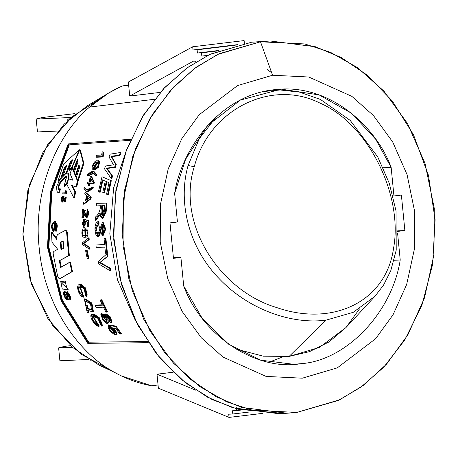<?xml version="1.0" encoding="UTF-8"?>
<svg xmlns="http://www.w3.org/2000/svg" width="458" height="458" viewBox="0 0 458 458"><rect width="100%" height="100%" fill="white"/><g stroke="black" fill="none" stroke-linecap="round" stroke-linejoin="round"><path stroke-width="0.69" d="M69.427 119.103L69.427 119.103C66.61 119.303 66.444 119.24 68.923 118.908L69.759 118.811L68.923 118.908C66.444 119.24 66.61 119.303 69.427 119.103C66.61 119.303 66.444 119.24 68.923 118.908M74.379 113.676L41.907 117.574L74.379 113.676M37.453 131.944L36.188 119.057L41.907 117.574L36.188 119.057L37.453 131.944L57.845 131.028L37.453 131.944M71.276 117.477L36.188 119.057L71.276 117.477M282.546 356.971L268.92 362.255L282.546 356.971M300.86 363.692C346.036 360.749 392.002 312.774 400.223 259.989L394.126 260.264L400.223 259.989C392.002 312.774 346.036 360.749 300.86 363.692C256.171 371.547 201.972 335.611 183.71 286.01L180.91 257.453L173.468 258.346L169.992 222.891L177.435 221.998L174.635 193.442C180.612 152.491 217.269 95.779 273.999 89.739C330.579 82.165 377.375 128.841 391.149 167.416L393.949 195.978L401.391 195.085L404.866 230.534L397.424 231.433L404.866 230.534L401.391 195.085L393.949 195.978L391.149 167.416L383.151 167.777L391.149 167.416L375.715 139.278L351.67 113.378L319.152 94.915L281.246 89.144L240.37 100.067L207.268 125.881L185.576 159.315L174.635 193.442L177.435 221.998L169.992 222.891L173.468 258.346L180.91 257.453L183.71 286.01L202.178 318.293L228.782 344.319L260.671 360.148L293.612 364.287L300.86 363.692M110.183 369.761L80.768 354.045L52.538 325.386L31.333 283.731L22.9 234.009L29.329 184.975L47.672 144.654L72.29 116.613L98.069 100.147M243.696 351.784L241.229 352.082L243.696 351.784M282.638 413.362L237.782 409.189L212.094 399.531L185.513 382.854L159.865 358.041L137.629 324.871L121.519 284.555L113.744 239.855L115.267 194.604L125.452 152.669L142.381 116.922L163.546 88.76L186.583 68.225L209.667 54.456L251.723 42.182L260.493 41.787L272.579 75.238L237.553 85.577L199.224 114.706L181.826 138.631L168.206 168.922L160.483 204.245L160.226 242.001L167.8 278.819L182.181 311.486L201.36 337.838L222.989 357.068L266.075 376.413L302.286 378.194L337.306 367.854L375.634 338.725L393.033 314.801L406.658 284.51L414.375 249.186L414.633 211.424L407.065 174.613L392.678 141.94L373.499 115.593L351.87 96.357L308.789 77.013L272.579 75.238L308.789 77.013L351.87 96.357L373.499 115.593L392.678 141.94L407.065 174.613L414.633 211.424L414.375 249.186L406.658 284.51L393.033 314.801L375.634 338.725L337.306 367.854L302.286 378.194L266.075 376.413L222.989 357.068L201.36 337.838L182.181 311.486L167.8 278.819L160.226 242.001L160.483 204.245L168.206 168.922L181.826 138.631L199.224 114.706L237.553 85.577L272.579 75.238L260.493 41.787L270.3 40.98L315.533 46.785L341.136 57.479L367.35 75.232L392.3 101.012L413.534 134.847L428.47 175.362L435.1 219.726L432.673 264.192L421.944 305.12L404.849 339.853L383.787 367.161L361.019 387.073L338.273 400.452L296.836 412.429L287.029 413.236L241.79 407.431L216.187 396.737L189.973 378.989L165.023 353.21L143.789 319.375L128.853 278.859L122.223 234.496L124.65 190.024L135.379 149.096L152.48 114.368L173.536 87.06L196.305 67.143L219.05 53.769L260.493 41.787L251.723 42.182L265.921 41.249M397.596 233.174L400.223 259.989L397.596 233.174M173.416 257.791L180.91 257.453L173.416 257.791M108.672 93.008L87.398 105.775L64.137 124.17L42.943 152.422L27.864 190.396L22.917 234.88L30.085 279.804L47.935 318.654L72.427 347.313L99.054 365.106L115.674 372.967C81.558 355.763 44.409 307.982 39.159 247.646C32.592 187.471 59.62 131.978 89.602 107.069L108.672 93.008L122.149 86.041L128.618 84.793L122.149 86.041C110.435 91.188 99.586 98.195 89.602 107.069L154.592 99.26L89.602 107.069C59.62 131.978 32.592 187.471 39.159 247.646C44.409 307.982 81.558 355.763 115.674 372.967C127.141 379.258 139.095 383.529 151.541 385.773L121.381 375.915M129.723 96.06L128.664 85.257L122.149 86.041L128.664 85.257L128.349 82.034L192.698 46.768L244.12 40.59L192.698 46.768L193.013 49.991L237.857 44.603L193.013 49.991L235.292 45.222L197.1 49.807L197.415 53.031L218.924 50.449L197.415 53.031L201.509 52.847L201.823 56.071L207.817 55.349L201.823 56.071L205.911 55.887L201.823 56.071L201.509 52.847L197.415 53.031L197.1 49.807L193.013 49.991L192.698 46.768L128.349 82.034L129.723 96.06L160.289 92.384L129.723 96.06L194.072 60.8L129.723 96.06M68.185 143.927L130.77 139.261L68.185 143.927L50.483 191.644L47.489 247.297L61.2 300.946L87.741 343.345L61.2 300.946L47.489 247.297L50.483 191.644L68.185 143.927L68.757 144.385L68.185 143.927M127.416 147.384L113.63 187.883L109.828 233.82L117.448 279.764L135.179 320.079L117.448 279.764L109.828 233.82L113.63 187.883L127.416 147.384M148.306 342.699L87.741 343.345L88.205 342.761L61.801 300.585L48.164 247.217L51.141 191.856L68.757 144.385L69.335 144.837L130.324 140.291L69.335 144.837L68.757 144.385L51.141 191.856L48.164 247.217L61.801 300.585L88.205 342.761L87.741 343.345L148.306 342.699M270.3 40.98L251.723 42.182L210.285 54.164L187.54 67.538L164.771 87.455L143.709 114.758L126.614 149.491L115.885 190.419L113.458 234.891L120.088 279.254L135.024 319.764L156.258 353.599L181.208 379.379L207.422 397.132L233.025 407.826L278.258 413.631L287.029 413.236M260.493 41.787L217.647 54.439L194.135 68.723L170.754 90.077L149.468 119.349L132.803 156.401L123.357 199.619L123.042 245.814L132.305 290.853L149.903 330.819L173.364 363.057L199.825 386.586L226.802 401.884L252.535 410.254L296.836 412.429L339.681 399.777L363.188 385.493L386.569 364.144L407.86 334.872L424.526 297.815L433.966 254.596L434.281 208.407L425.024 163.363L407.425 123.397L383.964 91.165L357.498 67.629L330.521 52.332L304.793 43.962L260.493 41.787M158.05 384.989L156.991 374.186L173.198 372.24L156.991 374.186L195.795 390.216L156.991 374.186L158.05 384.989L151.541 385.773L158.05 384.989L158.365 388.212L158.05 384.989M262.457 413.391L229.04 417.41L158.365 388.212L229.04 417.41L262.457 413.391M228.719 414.187L229.04 417.41L228.719 414.187L232.813 414.003L228.719 414.187M250.257 411.908L232.813 414.003L250.257 411.908M232.492 410.78L232.813 414.003L232.492 410.78L236.586 410.597L232.492 410.78M241.16 410.047L236.586 410.597L241.16 410.047M236.271 407.374L236.586 410.597M244.435 43.813L244.12 40.59L244.435 43.813M217.802 50.89L201.509 52.847M195.829 62.007L194.072 60.8L195.829 62.007M271.646 72.662L267.295 69.662M393.027 196.018L393.949 195.978L393.027 196.018M147.539 341.554L88.686 342.183L88.205 342.761L88.686 342.183L62.42 300.225L48.851 247.137L51.817 192.062L69.335 144.837L51.817 192.062L48.851 247.137L62.42 300.225L88.686 342.183L147.539 341.554M397.601 230.861L404.866 230.534L397.601 230.861M62.265 192.915L65.534 192.778L65.334 190.757L65.832 190.734L66.502 190.94L65.832 190.734L66.387 193.099L67.063 193.293L66.502 190.94L67.063 193.293L66.387 193.099L66.261 193.757L66.931 193.952L67.063 193.293L66.931 193.952L62.065 193.934L66.931 193.952L62.065 193.934L62.265 192.915L62.065 193.934L66.261 193.757L65.832 190.734L65.334 190.757L65.534 192.778L62.265 192.915M95.814 305.074L95.207 305.463L102.455 305.16L100.188 300.156L101.773 299.755L100.806 299.795L101.773 299.755L101.155 300.116L106.914 312.087L107.498 311.663L101.773 299.755L107.498 311.663L105.953 312.127L103.422 307.169L96.174 307.467L95.207 305.463L95.814 305.074L102.289 304.805L95.814 305.074M107.87 320.543L108.088 323.216L102.741 319.724L101.149 313.787L105.414 316.358L105.38 314.177L109.868 317.417L111.38 322.472L107.87 320.543C117.798 329.325 104.699 307.1 105.414 316.358C93.375 305.343 109.09 331.964 107.87 320.543M79.452 284.647L85.617 287.945L86.911 296.521L86.293 296.87C89.333 294.677 83.293 282.941 79.835 284.573C75.341 283.994 78.433 295.948 83.247 297.236L82.743 295.336C78.49 291.62 77.746 288.689 80.516 286.525C84.512 287.761 86.115 290.601 85.32 295.038L84.329 288.821L79.761 286.725L82.743 295.336L83.367 294.998L82.743 295.336L83.247 297.236L83.871 296.887L83.247 297.236L78.186 290.836L79.137 284.756L85.177 288.586L86.293 296.87L86.911 296.521L85.806 288.271L79.784 284.475L79.142 284.762M60.748 281.527L65.523 280.983L65.952 282.391L65.299 282.66L65.952 282.391L65.523 280.983L64.87 281.241L65.299 282.66L61.355 282.872L67.108 288.197L67.595 289.605L68.236 289.301L67.595 289.605L62.305 289.05L60.719 281.544L65.523 280.983L61.378 281.281M67.108 288.197L67.744 287.899L67.108 288.197L64.87 281.241L67.108 288.197M55.504 229.716L54.742 223.149L53.546 229.973L54.239 229.985L53.546 229.973L53.368 231.45L54.061 231.45L54.239 229.985L54.061 231.45L53.368 231.45L51.559 225.491L54.851 221.632L55.693 231.153L56.386 231.153L55.538 221.683L56.386 231.153L55.693 231.153L55.504 229.716L55.693 231.153C58.177 226.452 57.742 223.281 54.399 221.643C50.97 224.128 50.626 227.397 53.368 231.45L53.546 229.973C51.496 227.088 51.765 224.815 54.353 223.161C56.929 224.042 57.313 226.229 55.504 229.716M72.839 180.229L70.08 173.702L72.101 167.754L72.736 168.08L72.101 167.754L72.416 168.647L77.448 180.984L78.112 181.242L72.736 168.08L78.112 181.242L77.448 180.984L75.982 186.87L76.646 187.093L78.112 181.242L76.646 187.093L71.608 185.421L72.272 185.656L71.608 185.421L74.894 191.885L75.57 192.085L74.894 191.885L73.818 197.724L74.499 197.89L75.57 192.085L74.499 197.89L73.818 197.724L66.971 184.671L68.545 178.775L66.971 184.671L73.818 197.724L74.894 191.885L71.608 185.421L75.982 186.87L77.448 180.984L72.101 167.754L70.08 173.702L72.839 180.229L68.545 178.775M83.9 163.512L83.27 163.162L77.677 180.137L78.335 180.4L83.9 163.512L80.425 150.121L79.829 149.697L80.425 150.121L83.9 163.512L78.335 180.4L77.677 180.137L83.27 163.162L83.9 163.512M76.423 177.28L79.744 167.101L76.423 177.28L77.677 180.137M78.959 164.777L75.461 174.985L76.114 175.271L79.32 165.842L76.114 175.271L75.461 174.985L74.311 172.099L78.037 161.869L74.311 172.099L75.461 174.985L78.959 164.777L79.744 167.101M77.35 159.539L73.446 169.781L74.087 170.095L77.671 160.632L74.087 170.095L73.446 169.781L72.416 166.884L79.829 149.697L83.27 163.162L79.829 149.697L72.416 166.884L73.446 169.781L77.35 159.539L78.037 161.869M79.984 150.138L79.389 149.72L71.969 166.901L72.604 167.233L71.969 166.901L68.826 169.97L69.467 170.29L72.604 167.233L69.467 170.29L68.826 169.97L72.748 159.716L70.091 162.189L70.715 162.544L70.091 162.189L66.347 172.42L66.994 172.723L70.715 162.544L66.994 172.723L66.347 172.42L63.307 175.471L63.96 175.763L63.307 175.471L66.828 165.269L64.269 167.725L64.904 168.057L64.269 167.725L60.914 177.91L61.572 178.191L64.904 168.057L61.572 178.191L60.914 177.91L57.977 180.956L58.635 181.219L57.977 180.956L63.633 163.97L79.389 149.72L79.984 150.138M94.245 171.756L96.615 174.601L96.277 175.735L95.625 175.454L96.277 175.735L96.615 174.601L95.962 174.315L95.625 175.454L93.632 173.233L87.249 175.803L87.902 176.084L87.249 175.803L87.593 174.658L93.93 171.584L95.962 174.315L96.615 174.601L93.93 171.578M88.491 183.664L86.957 183.727L88.423 183.933L86.957 183.727L87.346 182.169L88.881 182.107L90.415 176.502L91.789 176.748L91.136 176.473L93.667 182.192L94.331 182.439L93.667 182.192L93.346 183.463L94.016 183.704L94.331 182.439L94.016 183.704L89.207 183.635L94.016 183.704L89.207 183.635L88.789 185.364L89.459 185.593L89.877 183.876L89.459 185.593L88.073 185.393L89.459 185.593L88.073 185.393L88.491 183.664L88.073 185.393L88.789 185.364L89.207 183.635L93.346 183.463L93.667 182.192L91.136 176.473L90.415 176.502L88.881 182.107L87.346 182.169L86.957 183.727L88.491 183.664M93.26 187.356L92.59 187.139L92.344 188.267L93.014 188.478L93.26 187.356L93.014 188.478L92.344 188.267L86.602 191.41L83.951 188.616L84.203 187.482L84.873 187.706L84.203 187.482L86.762 189.772L92.59 187.139L93.26 187.356M86.602 191.41L87.272 191.604L93.014 188.478M84.73 194.032L85.073 192.234L85.749 192.429L85.073 192.234L90.598 196.854L91.279 197.026L85.749 192.429L91.279 197.026L90.598 196.854L90.3 198.703L90.982 198.864L91.279 197.026L90.982 198.864L90.3 198.703L83.156 204.131L83.837 204.262L83.156 204.131L83.408 202.224L83.156 204.131L90.3 198.703L90.598 196.854L85.073 192.234L84.73 194.032L86.425 195.343L85.56 200.696L86.425 195.343M87.014 211.201L86.43 217.596L83.11 211.625L82.68 217.796L81.925 217.831L82.549 209.512L86.636 216.027M87.799 209.712L87.094 217.653L87.799 209.712L87.112 209.609L86.883 211.19L82.549 209.512L81.925 217.831L83.373 217.859L83.711 212.775L83.373 217.859L81.925 217.831L82.68 217.796L83.11 211.625C83.94 214.813 85.251 216.771 87.026 217.493C89.167 214.235 89.196 211.607 87.112 209.609M84.713 221.054L84.873 219.622L85.566 219.674L84.873 219.622L84.713 221.054C87.461 228.273 79.217 225.536 83.528 221.014L84.215 221.059L84.22 219.451L83.528 219.399L84.22 219.451L84.215 221.059L83.528 221.014L83.665 226.034L84.713 221.054M88.125 220.704L85.566 219.674L88.818 220.75L88.125 220.704L88.01 226.882L88.703 226.899L88.818 220.75L88.703 226.899L87.249 226.916L88.703 226.899L87.249 226.916L87.329 221.941L85.617 221.357L83.751 227.649L83.528 219.399L83.528 221.014L83.528 219.399L85.617 221.357L87.329 221.941L87.249 226.916L88.01 226.882L88.125 220.704L84.873 219.622M108.065 169.746L112.559 176.049L111.821 178.706L111.162 178.448L111.821 178.706L112.559 176.049L111.907 175.78L112.559 176.049L107.55 169.088L106.348 168.189L106.995 168.504L115.313 167.347L114.672 167.033L115.313 167.347L116.275 164.628L115.639 164.296L116.275 164.628L111.666 156.584L111.048 156.207L115.639 164.296L114.672 167.033L106.348 168.189L111.907 175.78L111.162 178.448L104.487 168.825L105.46 166.014L113.498 164.851L108.998 156.917L110.201 154.146L120.431 152.52L121.044 152.915L120.431 152.52L119.223 155.262L119.841 155.634L121.044 152.915L119.841 155.634L119.223 155.262L111.729 156.138L112.347 156.516L119.841 155.634L112.347 156.516L111.048 156.207L112.347 156.516M102.672 177.028L111.3 180.687L110.636 180.435L107.584 194.581L108.26 194.759L111.3 180.687L108.26 194.759L106.559 194.175L108.993 182.639L106.267 181.494L103.789 192.801L104.464 192.984L106.932 181.734L104.464 192.984L102.775 192.394L105.288 181.07L102.266 179.794L99.46 192.108L100.136 192.303L102.93 180.051L100.136 192.303L98.447 191.69L102.019 176.754L111.3 180.687M96.569 203.369L107.006 203.094L106.319 202.963L105.397 212.249L102.163 218.392L100.004 213.13L95.195 220.229L95.888 220.275L95.195 220.229L95.333 217.081C98.378 214.796 100.13 211.018 100.588 205.739L96.26 205.923L100.571 205.888L96.26 205.923L96.569 203.369L96.26 205.923L100.588 205.739C100.13 211.018 98.378 214.796 95.333 217.081L95.195 220.229L100.004 213.13C101.802 226.195 107.166 210.829 106.319 202.963L96.569 203.369M102.85 218.449L106.084 212.346L107.006 203.094L106.084 212.346L102.855 218.449L102.168 218.397M98.991 221.701L98.298 221.666L98.356 224.059L99.043 224.082L98.991 221.701L99.043 224.082L98.356 224.059L96.094 228.96L97.898 234.267L102.483 222.216L105.031 229.155L102.334 235.904L103.027 235.87L105.724 229.109L103.13 222.25L105.724 229.12L103.027 235.87L102.334 235.904L102.426 224.638L98.127 236.637L94.921 229.097L98.298 221.666L98.991 221.701M104.556 244.641L104.063 238.475L105.907 238.378L104.75 238.423L105.907 238.378L105.22 238.423L106.748 253.217L107.435 253.091L105.907 238.378L107.435 253.091L105.592 253.263L104.813 247.131L96.203 247.486L95.945 245.001L104.556 244.641L95.945 245.001L96.203 247.486L104.813 247.131L105.592 253.263L106.748 253.217L105.22 238.423L104.063 238.475L104.556 244.641M98.779 263.991L98.298 261.518L106.851 253.892L107.533 253.766L106.851 253.892L107.258 256.514L107.933 256.371L107.533 253.766L107.933 256.371L107.258 256.514L99.609 262.692L107.933 256.371L99.609 262.692L109.565 268.314L110.229 268.113L100.279 262.52L110.229 268.113L109.565 268.314L110.155 270.798L110.819 270.586L110.229 268.113L110.819 270.586L110.155 270.798L98.779 263.991L110.155 270.798L109.565 268.314L99.609 262.692L107.258 256.514L106.851 253.892L98.298 261.518L98.779 263.991M86.196 250.068L87.094 250.034L86.196 250.068L87.094 250.034L86.407 250.137L88.176 258.644L88.858 258.495L87.094 250.034L88.858 258.495L87.249 258.678L85.509 250.171L86.196 250.068M89.081 237.851L88.394 237.897L88.503 239.643L89.19 239.591L89.081 237.851L89.19 239.591L88.503 239.643L83.075 243.736L84.535 243.158L89.19 239.591L84.535 243.158L83.075 243.736L89.184 247.469L89.871 247.377L83.762 243.667L89.871 247.377L89.184 247.469L89.373 249.135L90.06 249.037L89.871 247.377L90.06 249.037L89.373 249.135L82.446 244.618L82.303 242.94L88.394 237.897L89.081 237.851M96.661 155.256L101.642 155.05L102.168 151.861L103.531 152.233L102.924 151.827L102.804 155.56L103.422 155.943L103.531 152.233L103.422 155.943L102.804 155.56L102.352 156.596L102.976 156.974L103.422 155.943L102.976 156.974L102.352 156.596L95.957 156.859L96.575 157.237L102.976 156.974L96.575 157.237L95.957 156.859L96.661 155.256L95.957 156.859L102.352 156.596L102.804 155.56L102.924 151.827L102.168 151.861L101.642 155.05L96.661 155.256M66.553 176.027L64.063 186.395C67.578 182.656 69.015 178.5 68.368 173.925L69.021 174.223L65.534 173.931L59.872 179.725L65.534 173.931L67.715 173.095L68.368 173.925C69.015 178.5 67.578 182.656 64.063 186.395L64.733 186.624L64.063 186.395L66.754 176.319L65.963 176.049L65.62 176.319L66.273 176.605L66.942 176.233L66.273 176.605L65.62 176.319L60.05 182.107L60.714 182.358L66.273 176.605L60.714 182.358L60.05 182.107L58.052 186.343L58.716 186.572L60.714 182.358L58.716 186.572L58.052 186.343L58.378 189.326L59.048 189.543L58.378 189.326L58.99 189.423L59.723 188.696L60.393 188.919L59.723 188.696L59.002 192.045L59.672 192.246L60.393 188.919L59.672 192.246L57.725 192.343L57.021 191.776L56.511 186.749L57.021 191.776L59.002 192.045L59.723 188.696L58.71 189.509M58.395 192.543L59.672 192.246M68.454 173.445L69.021 174.223L68.94 178.906L69.021 174.223L68.368 173.399M65.15 230.477L57.261 234.765L56.758 236.128L56.855 239.608L51.525 232.446L51.96 242.179L57.679 249.289L51.96 242.179L51.525 232.446L52.218 232.441L51.525 232.446L56.855 239.608L56.758 236.128L57.645 234.416L65.15 230.477L66.044 230.866L66.691 232.996L67.383 232.985L67.297 232.172L66.731 230.861L65.838 230.477L66.731 230.861L67.297 232.172L67.383 232.985L66.691 232.996L68.648 255.587L69.335 255.461L67.383 232.985L69.335 255.461L59.328 260.791L69.335 255.461L59.328 260.791L60.611 267.358L70.429 262.016L69.753 262.176L71.791 271.714L72.461 271.502L70.429 262.016L72.461 271.502L60.633 278.332L59.815 278.647L58.824 278.275L57.639 276.197L53.174 253.909L53.26 252.301L53.872 251.373L53.26 252.301L53.174 253.909L57.639 276.197L58.824 278.275L59.815 278.647M56.815 238.607L52.218 232.441L56.815 238.607M61.28 267.169L60.009 260.636L61.28 267.169M60.473 278.401L72.461 271.502M64.423 291.643C61.212 291.757 66.616 302.749 68.196 299.257L67.441 293.303C69.416 294.969 70.017 296.618 69.244 298.25L69.868 297.9L69.244 298.25L69.862 299.589C72.959 299.24 66.421 287.91 66.29 293.601C67.349 296.498 67.36 298.101 66.313 298.421C64.401 296.028 63.96 294.213 64.984 292.977L64.423 291.643L65.059 291.328L65.614 292.656L64.824 293.034L67.051 298.616L66.754 292.021L70.143 299.498L69.244 298.25L67.395 293.315L67.83 299.887L64.103 291.729L65.059 291.328L64.423 291.643L64.984 292.977L65.614 292.656L65.059 291.328L64.738 291.414M70.761 299.143L67.389 291.7L70.767 299.137M88.72 312.253L88.136 312.682L87.146 312.173L84.335 299.034L91.308 303.505L92.814 311.95L87.598 310.278L88.136 312.682L88.72 312.253L88.371 310.942M101.802 326.136L102.294 325.69L99.191 317.503L92.098 314.205M101.75 326.182C104.121 324.035 96.106 312.991 92.545 314.228C87.942 314.068 93.547 325.128 98.791 326.548L97.829 324.699C92.711 321.161 91.314 318.304 93.644 316.135C98.023 317.428 100.262 320.188 100.354 324.413L97.915 318.293L92.693 316.467L97.829 324.699L98.378 324.207L97.829 324.699L98.791 326.548L99.334 326.056L98.791 326.548L92.493 320.766L91.531 314.629L98.636 317.966L101.779 326.165L102.323 325.661L99.186 317.491L92.121 314.188L91.543 314.612M108.775 324.808L108.466 325.203L109.817 327.115L110.361 326.617L109.588 327.258L115.073 332.817L111.409 327.161C114.975 330.264 115.88 332.216 114.128 333.012C110.578 331.186 109.141 329.222 109.817 327.115L108.466 325.203L109.015 324.711L108.643 324.905M111.409 327.161L110.418 325.466L110.962 324.974L110.418 325.466L115.582 326.737L116.12 326.239L115.582 326.737L120.786 334.019L121.301 333.481L116.12 326.239L121.301 333.481L120.786 334.019L119.819 334.059L115.582 328.203L119.819 334.059L120.786 334.019L115.582 326.737M61.727 200.696L61.475 199.201L62.523 197.575L62.672 196.499C58.28 199.797 64.051 205.528 63.857 197.787L64.91 198.182L64.383 201.52L65.551 201.652L64.87 201.497L65.534 197.358L66.215 197.53L65.534 197.358L64.87 201.497L64.383 201.52L64.91 198.182L63.857 197.787L61.887 201.978L62.672 196.499L63.347 196.682L62.672 196.499L62.523 197.575L63.204 197.747L63.347 196.682L63.204 197.747L62.397 197.627L61.612 198.669L61.727 200.696L62.832 200.552L63.45 199.07L63.53 196.642L64.206 196.82L63.53 196.642L63.284 199.785L62.431 200.844L61.727 200.696L62.036 200.902M62.408 200.856L62.156 199.362L63.204 197.747L62.156 199.362L62.408 200.856M66.215 197.53L64.206 196.82L66.215 197.53L65.551 201.652L66.215 197.53M65.065 201.669L65.551 201.652L65.065 201.669M112.845 327.504L116.721 334.661L110.664 331.569L108.099 325.398L108.466 325.203C107.304 327.842 109.256 330.934 114.334 334.489C118.055 334.941 117.557 332.611 112.845 327.504M92.814 311.95L93.409 311.526L91.903 303.104L84.953 298.679L84.341 299.034M68.935 178.935L64.733 186.624L67.263 183.492M84.839 229.023L85.251 229.017L85.159 237.089L84.839 229.023C80.671 227.38 81.02 239.042 85.079 237.095C89.155 238.692 88.818 227.036 84.839 229.023M85.881 229.017L85.835 237.055L85.944 229.017L85.251 229.017M104.55 244.589L96.632 244.921L104.55 244.589M97.388 160.861L98.791 161.073L97.749 167.41L92.928 169.151L97.388 160.861C93.753 159.464 89.487 171.132 94.302 169.328C97.869 170.622 102.002 159.081 97.388 160.861M92.928 169.157L93.564 169.466L98.378 167.748L99.42 161.428L98.791 161.067M68.236 289.301L67.744 287.899L68.236 289.301M111.935 321.997L110.435 316.959L105.958 313.741L105.38 314.177M64.555 198.045L62.517 202.115M110.962 324.974L116.12 326.239M114.254 327.865L116.904 334.317M109.015 324.711L110.361 326.617M109.96 326.983L115.221 332.479M93.008 316.289L99.334 326.056M67.784 293.378L68.082 299.624M65.557 296L67.246 298.255M58.716 186.572L59.048 189.543M102.752 224.758L98.819 236.597L98.121 236.637M100.073 214.739L95.888 220.275M111.666 156.584L116.275 164.628L115.313 167.347L106.995 168.504M84.215 221.059L84.032 225.983M83.345 209.615L86.974 215.958M90.982 198.864L83.837 204.262M84.873 187.706L87.123 189.864M91.789 176.748L94.331 182.439M93.964 173.41L87.902 176.084M99.071 161.285L93.277 169.277M72.112 161.25L70.715 162.544M66.994 172.723L66.536 173.181M66.273 166.746L64.904 168.057M72.272 185.656L75.57 192.085M55.057 223.201L54.239 229.985M80.098 286.605L83.871 296.887M108.901 321.642L108.294 322.913M101.493 313.627L105.094 314.801M105.741 314.039L111.586 322.163M102.455 305.16L95.207 305.463L96.174 307.467L103.422 307.169L105.953 312.127L106.914 312.087L101.155 300.116L100.188 300.156L102.455 305.16M106.909 315.917C109.559 317.554 110.487 319.18 109.697 320.789C106.995 319.163 106.067 317.537 106.909 315.917L106.588 316.031L110.012 320.68L106.909 315.917M102.792 315.476C106.136 317.457 107.321 319.484 106.348 321.556C102.895 319.581 101.71 317.554 102.792 315.476L102.374 315.619L106.754 321.401L102.792 315.476M85.32 295.038L86.293 296.87M72.748 159.716L68.826 169.97L71.969 166.901L79.389 149.72L63.633 163.97L57.977 180.956M60.914 177.91L64.269 167.725M66.828 165.269L63.307 175.471M66.347 172.42L70.091 162.189M87.593 174.658L87.249 175.803C91.113 172.219 93.901 172.099 95.625 175.454L95.962 174.315C94.48 170.353 91.686 170.468 87.593 174.658M92.482 181.952L89.602 182.072L90.69 178.03L92.482 181.952L90.69 178.03L89.602 182.072L92.482 181.952M92.344 188.267L92.59 187.139C89.047 190.671 86.253 190.786 84.203 187.482L83.951 188.616C85.881 192.52 88.675 192.4 92.344 188.267M89.797 197.759L86.322 200.135L87.026 195.789L89.797 197.759L87.026 195.789L86.322 200.135L89.797 197.759M110.201 154.146L108.998 156.917L113.498 164.851L105.46 166.014L104.487 168.825L111.162 178.448L111.907 175.78L106.348 168.189L114.672 167.033L115.639 164.296L111.048 156.207L119.223 155.262L120.431 152.52M110.636 180.435L102.019 176.754L98.447 191.69L99.46 192.108L102.266 179.794L105.288 181.07L102.775 192.394L103.789 192.801L106.267 181.494L108.993 182.639L106.559 194.175L107.584 194.581L110.636 180.435M101.71 205.694L104.934 205.562C105.037 210.256 104.195 213.668 102.403 215.798C100.903 213.583 100.674 210.216 101.71 205.694L102.294 215.787L104.934 205.562L101.71 205.694M98.356 224.059L98.298 221.666C92.739 221.695 94.806 241.532 99.667 235.446L102.271 224.649C104.533 227.603 104.487 230.557 102.14 233.517L102.334 235.904L98.356 224.059M86.407 250.137L85.509 250.171L87.249 258.678L88.176 258.644L86.407 250.137M88.503 239.643L88.394 237.897L82.303 242.94L82.446 244.618L89.373 249.135L89.184 247.469L83.075 243.736L88.503 239.643M59.872 179.725L56.511 186.749M58.469 189.423L58.052 186.343L60.05 182.107L66.29 175.946M59.975 278.579L71.791 271.714L69.753 262.176L60.611 267.358L59.328 260.791L68.648 255.587L66.605 232.189L65.608 230.517M57.679 249.289L53.872 251.373M63.777 248.121L60.988 249.65L60.301 242.397L63.147 240.862L63.777 248.121L63.147 240.862L60.301 242.397L60.988 242.334L60.301 242.397L60.988 249.65M88.136 312.682L87.598 310.278L86.533 309.121L87.146 312.173L88.136 312.682M85.921 305.715L86.367 307.564L87.438 308.818L86.871 306.133L85.921 305.715L86.522 305.326L85.921 305.715L86.871 306.133L87.472 305.744L86.522 305.326L87.472 305.744L86.871 306.133L87.438 308.818L88.033 308.411L87.472 305.744L88.033 308.411L87.438 308.818L91.652 310.083L90.415 303.631L85.154 300.998L85.921 305.715M65.534 197.358L63.53 196.642M88.033 308.411L91.949 309.82M61.67 249.553L60.988 242.334L61.67 249.553M63.17 241.171L60.988 242.334M102.397 205.814L104.916 205.711L102.397 205.814L102.701 215.752M87.112 199.568L87.644 196.305L87.112 199.568M90.335 182.044L91.136 179.038L90.335 182.044M102.712 315.482L106.949 321.081M106.966 315.917L110.195 320.319M96.752 162.498C100.479 160.924 97.508 168.985 94.829 167.702C91.096 169.288 94.022 161.205 96.752 162.498L93.438 167.508L98.178 162.727L96.752 162.498M97.382 162.848L93.833 167.645M84.867 230.586C87.965 228.92 88.217 236.918 85.016 235.538C81.89 237.204 81.638 229.177 84.867 230.586L85.022 235.538L84.867 230.586L85.56 230.58L84.867 230.586M90.758 360.652L91.079 360.847M72.37 347.267L58.624 347.885L59.889 360.778L88.812 359.478L59.889 360.778L58.624 347.885L64.343 346.408L70.578 345.658L64.343 346.408L58.624 347.885L72.37 347.267M359.536 308.881L345.99 327.516L328.936 341.977L309.539 351.624L289.124 356.404L263.287 356.181L235.853 349.002L263.287 356.181L289.124 356.404L319.409 347.439L345.927 327.585L374.993 296.252L353.261 312.31L325.907 320.182C290.973 324.63 248.236 309.196 219.416 278.893C189.864 248.975 177.24 203.77 188.083 165.544C177.24 203.77 189.864 248.975 219.416 278.893C248.236 309.196 290.973 324.63 325.907 320.182L289.124 356.404L325.907 320.182L353.261 312.31L374.993 296.252L383.495 285.197L390.771 270.707L396.222 250.131L396.033 211.024L389.317 183.406L377.747 156.922L350.181 120.391L320.445 99.449L299.492 92.121L280.176 89.98L263.842 91.508M194.266 166.672C176.107 223.807 219.977 290.824 276.506 307.495C332.983 327.247 386.031 301.524 393.514 248.528C403.424 195.927 368.827 123.906 319.644 102.93C271.291 78.724 209.421 109.141 194.266 166.672C209.421 109.141 271.291 78.724 319.644 102.93C368.827 123.906 403.424 195.927 393.514 248.528C386.031 301.524 332.983 327.247 276.506 307.495C219.977 290.824 176.107 223.807 194.266 166.672L188.083 165.544L194.266 166.672M216.674 116.424L199.299 138.637L188.083 165.544M67.086 119.206L67.269 121.101M108.082 323.216L108.638 322.735M101.149 313.787L101.728 313.358M54.84 221.632L55.532 221.678M82.732 209.518L83.419 209.627M87.123 209.609L87.816 209.712M86.488 217.59L87.18 217.653M83.751 227.649L84.444 227.66M102.495 222.216L103.187 222.25M57.725 192.343L58.395 192.549M67.704 173.09L68.357 173.393M65.322 230.454L66.015 230.454M59.878 278.63L60.536 278.378M66.754 292.015L67.389 291.694M70.166 299.486L70.784 299.131M62.557 202.127L61.876 201.978M108.62 324.917L108.077 325.403M117.237 334.117L116.721 334.661M64.704 291.425L64.074 291.74M68.448 299.532L67.83 299.893M85.159 237.089L85.852 237.055M111.941 321.997L111.38 322.472M85.096 230.58L85.789 230.574"/></g></svg>
